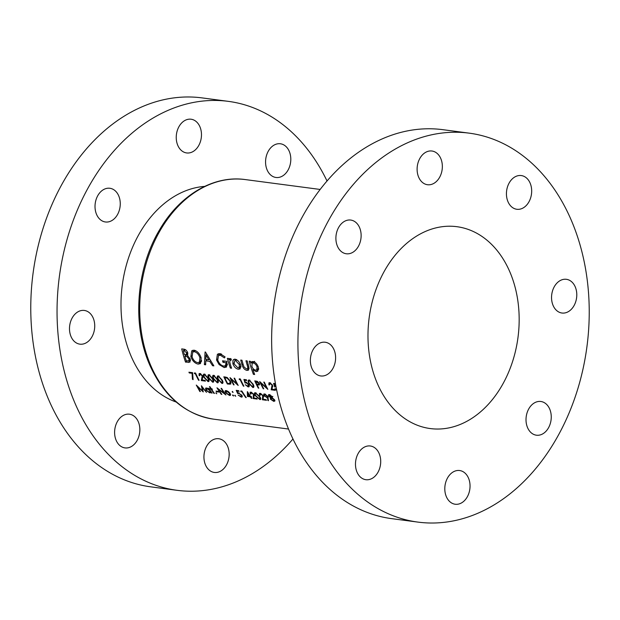 <?xml version="1.0" encoding="UTF-8"?>
<svg xmlns="http://www.w3.org/2000/svg" width="620" height="620" viewBox="0 0 620 620"><rect width="100%" height="100%" fill="white"/><g stroke="black" fill="none" stroke-linecap="round" stroke-linejoin="round"><path stroke-width="0.93" d="M334.017 349.711A17.004 12.532 -82.5 0 1 333.25 367.807A17.004 12.532 -82.5 0 1 320.757 375.953A17.004 12.532 -82.5 0 1 311.945 368.474A17.004 12.532 -82.5 0 1 312.713 350.385A17.004 12.532 -82.5 0 1 325.206 342.24A17.004 12.532 -82.5 0 1 334.017 349.711M379.13 453.46A17.004 12.532 -82.5 0 1 378.363 471.557A17.004 12.532 -82.5 0 1 365.87 479.702A17.004 12.532 -82.5 0 1 357.058 472.223A17.004 12.532 -82.5 0 1 357.825 454.135A17.004 12.532 -82.5 0 1 370.318 445.989A17.004 12.532 -82.5 0 1 379.13 453.46M468.457 478.005A17.004 12.532 -82.5 0 1 467.689 496.101A17.004 12.532 -82.5 0 1 455.196 504.238A17.004 12.532 -82.5 0 1 446.385 496.767A17.004 12.532 -82.5 0 1 447.152 478.679A17.004 12.532 -82.5 0 1 459.645 470.534A17.004 12.532 -82.5 0 1 468.457 478.005M549.669 408.968A17.004 12.532 -82.5 0 1 548.909 427.056A17.004 12.532 -82.5 0 1 536.409 435.201A17.004 12.532 -82.5 0 1 527.597 427.73A17.004 12.532 -82.5 0 1 528.364 409.634A17.004 12.532 -82.5 0 1 540.857 401.489A17.004 12.532 -82.5 0 1 549.669 408.968M575.197 286.781A17.004 12.532 -82.5 0 1 574.438 304.877A17.004 12.532 -82.5 0 1 561.937 313.022A17.004 12.532 -82.5 0 1 553.133 305.544A17.004 12.532 -82.5 0 1 553.893 287.455A17.004 12.532 -82.5 0 1 566.393 279.31A17.004 12.532 -82.5 0 1 575.197 286.781M530.092 183.032A17.004 12.532 -82.5 0 1 529.325 201.128A17.004 12.532 -82.5 0 1 516.832 209.273A17.004 12.532 -82.5 0 1 508.02 201.794A17.004 12.532 -82.5 0 1 508.78 183.706A17.004 12.532 -82.5 0 1 521.281 175.561A17.004 12.532 -82.5 0 1 530.092 183.032M440.766 158.488A17.004 12.532 -82.5 0 1 439.999 176.584A17.004 12.532 -82.5 0 1 427.506 184.729A17.004 12.532 -82.5 0 1 418.694 177.25A17.004 12.532 -82.5 0 1 419.453 159.162A17.004 12.532 -82.5 0 1 431.954 151.017A17.004 12.532 -82.5 0 1 440.766 158.488M359.546 227.532A17.004 12.532 -82.5 0 1 358.786 245.621A17.004 12.532 -82.5 0 1 346.286 253.766A17.004 12.532 -82.5 0 1 337.474 246.295A17.004 12.532 -82.5 0 1 338.241 228.199A17.004 12.532 -82.5 0 1 350.734 220.061A17.004 12.532 -82.5 0 1 359.546 227.532M417.903 522.102L391.631 518.638A196.16 144.623 -82.5 0 1 289.959 432.411A196.16 144.623 -82.5 0 1 298.786 223.649A196.16 144.623 -82.5 0 1 442.967 129.689L469.239 133.16A196.16 144.623 -82.5 0 1 570.912 219.379A196.16 144.623 -82.5 0 1 562.084 428.141A196.16 144.623 -82.5 0 1 417.903 522.102A196.16 144.623 -82.5 0 1 316.239 435.875A196.16 144.623 -82.5 0 1 325.066 227.121A196.16 144.623 -82.5 0 1 469.239 133.16M199.888 126.697A17.004 12.532 -82.5 0 1 199.129 144.793A17.004 12.532 -82.5 0 1 186.628 152.939A17.004 12.532 -82.5 0 1 177.824 145.46A17.004 12.532 -82.5 0 1 178.583 127.371A17.004 12.532 -82.5 0 1 191.084 119.226A17.004 12.532 -82.5 0 1 199.888 126.697M289.214 151.241A17.004 12.532 -82.5 0 1 288.455 169.338A17.004 12.532 -82.5 0 1 275.954 177.475A17.004 12.532 -82.5 0 1 267.15 170.004A17.004 12.532 -82.5 0 1 267.91 151.916A17.004 12.532 -82.5 0 1 280.411 143.77A17.004 12.532 -82.5 0 1 289.214 151.241M227.587 446.214A17.004 12.532 -82.5 0 1 226.819 464.31A17.004 12.532 -82.5 0 1 214.326 472.448A17.004 12.532 -82.5 0 1 205.514 464.977A17.004 12.532 -82.5 0 1 206.282 446.888A17.004 12.532 -82.5 0 1 218.775 438.743A17.004 12.532 -82.5 0 1 227.587 446.214M138.26 421.67A17.004 12.532 -82.5 0 1 137.493 439.766A17.004 12.532 -82.5 0 1 125 447.904A17.004 12.532 -82.5 0 1 116.188 440.433A17.004 12.532 -82.5 0 1 116.955 422.344A17.004 12.532 -82.5 0 1 129.448 414.199A17.004 12.532 -82.5 0 1 138.26 421.67M93.147 317.921A17.004 12.532 -82.5 0 1 92.38 336.017A17.004 12.532 -82.5 0 1 79.887 344.154A17.004 12.532 -82.5 0 1 71.075 336.683A17.004 12.532 -82.5 0 1 71.843 318.595A17.004 12.532 -82.5 0 1 84.335 310.45A17.004 12.532 -82.5 0 1 93.147 317.921M118.676 195.742A17.004 12.532 -82.5 0 1 117.908 213.83A17.004 12.532 -82.5 0 1 105.416 221.976A17.004 12.532 -82.5 0 1 96.604 214.504A17.004 12.532 -82.5 0 1 97.371 196.408A17.004 12.532 -82.5 0 1 109.864 188.271A17.004 12.532 -82.5 0 1 118.676 195.742M176.189 402.039A110.042 81.135 -82.5 0 1 131.269 356.562A110.042 81.135 -82.5 0 1 132.773 246.814A110.042 81.135 -82.5 0 1 204.654 186.395M509.663 271.452A101.804 75.059 -82.5 0 1 505.083 379.797A101.804 75.059 -82.5 0 1 430.249 428.56A101.804 75.059 -82.5 0 1 377.487 383.811A101.804 75.059 -82.5 0 1 382.067 275.466A101.804 75.059 -82.5 0 1 456.893 226.695A101.804 75.059 -82.5 0 1 509.663 271.452M292.973 438.999A196.16 144.623 -82.5 0 1 177.033 490.311A196.16 144.623 -82.5 0 1 75.369 404.085A196.16 144.623 -82.5 0 1 84.188 195.323A196.16 144.623 -82.5 0 1 228.369 101.362A196.16 144.623 -82.5 0 1 327.027 181.001M177.033 490.311L150.761 486.839A196.16 144.623 -82.5 0 1 49.089 400.621A196.16 144.623 -82.5 0 1 57.916 191.859A196.16 144.623 -82.5 0 1 202.097 97.898L228.369 101.362M235.251 359.174L233.508 359.6L232.895 360.46L232.895 363.816C234.089 366.916 235.894 368.729 238.32 369.264L240.142 368.869L240.638 364.839L238.576 361.204L235.251 359.174M249.209 361.181A120.838 89.086 97.5 0 0 253.402 374.333L254.649 374.496A120.838 89.086 -82.5 0 1 252.859 369.435L256.076 371.605L257.827 371.202L258.339 367.125C257.161 363.963 255.37 362.096 252.976 361.514L251.356 361.886L250.937 363.126A120.838 89.086 -82.5 0 1 250.457 361.344L249.209 361.181M227.37 358.298A120.838 89.086 97.5 0 0 230.338 368.055L231.585 368.218A120.838 89.086 -82.5 0 1 230.501 364.955L229.687 361.793L230.408 360.034L231.066 360.282L231.314 359.104L230.144 358.5L229.261 358.748L228.997 359.879A120.838 89.086 -82.5 0 1 228.617 358.469L227.37 358.298M230.036 360.15L231.276 359.298M205.468 352.036L205.081 351.982L204.383 364.622L205.646 364.793L205.763 360.856L209.746 361.375L212.583 365.707L213.861 365.878L205.468 352.036M187.612 355.407L187.79 353.012C186.891 350.548 185.512 349.262 183.675 349.161L181.699 348.897A120.838 89.086 97.5 0 0 185.535 362.142L189.914 362.158L190.286 359.158L187.535 355.485M194.037 350.184L191.735 350.804L190.851 356.671C192.417 360.887 194.85 363.367 198.144 364.118L200.493 363.576L201.19 357.972C199.694 353.578 197.307 350.982 194.037 350.184M225.076 356.895L219.906 353.601L217.411 354.229L216.535 360.003L219.093 364.568L224.122 367.544L226.525 367.04L226.897 361.375L222.526 360.801A120.838 89.086 97.5 0 0 222.983 362.32L226.099 362.731L225.432 365.684L223.688 366.079C221.046 365.521 219.077 363.529 217.767 360.112L218.449 355.694L220.263 355.175L224.424 357.911L225.076 356.895M240.723 360.065A120.838 89.086 97.5 0 0 242.063 364.8C242.901 367.939 244.528 369.807 246.931 370.396L248.558 370.086L248.574 365.746A120.838 89.086 -82.5 0 1 247.21 360.918L245.962 360.755A120.838 89.086 97.5 0 0 247.256 365.351L247.822 367.559L247.434 368.714L246.435 368.923L244.047 366.978L243.265 364.824A120.838 89.086 -82.5 0 1 241.971 360.228L240.723 360.065M269.452 384.942L270.064 383.439L272.056 385.097L271.165 389.794L275.264 390.337A120.838 89.086 -82.5 0 1 274.877 389.616L272.079 389.244L272.567 385.105L269.747 382.679L268.91 382.858L268.91 384.873L269.452 384.942M270.304 382.827L269.444 383.563L270.607 382.974M199.826 391.499L200.376 391.569L197.772 386.981L203.251 391.949L202.26 387.578L206.545 392.382L201.407 385.749L202.376 390.801L196.284 385.074L199.826 391.499L200.159 391.22M253.906 386.686L252.883 387.554C254.169 387.298 254.223 386.144 253.053 384.09L249.17 379.967C247.861 380.277 247.791 381.471 248.953 383.548L252.883 387.554L253.634 387.392M249.17 379.967L248.434 380.13M239.25 378.836L239.243 379.548L240.165 379.665A120.838 89.086 97.5 0 0 243.358 386.128L243.9 386.198A120.838 89.086 -82.5 0 1 240.366 378.983L239.25 378.836M209.444 386.655A120.838 89.086 97.5 0 0 210.668 388.624L209.901 388.523A120.838 89.086 97.5 0 0 210.281 389.112L211.056 389.213A120.838 89.086 97.5 0 0 213.885 393.351L214.427 393.429A120.838 89.086 -82.5 0 1 211.59 389.283L212.365 389.391A120.838 89.086 -82.5 0 1 211.986 388.794L211.211 388.694A120.838 89.086 -82.5 0 1 209.986 386.725L209.444 386.655M216.031 391.096A120.838 89.086 97.5 0 0 216.481 391.762L218.806 392.065A120.838 89.086 -82.5 0 1 218.349 391.406L216.031 391.096M226.184 390.592L225.021 391.166L225.548 392.778L229.516 395.49L230.446 395.343L230.105 393.382L228.369 391.608L226.184 390.592M225.254 390.755L225.719 390.577M232.361 391.406L232.213 391.894L233.074 392.507L232.361 391.406L232.213 391.894L232.663 391.514M188.922 372.194A120.838 89.086 97.5 0 0 189.263 372.946L192.053 373.317L192.464 379.3L193.091 379.657L192.626 372.682L188.922 372.194M199.617 375.728L200.229 374.216L202.221 375.875L201.337 380.579L205.429 381.122A120.838 89.086 -82.5 0 1 205.049 380.393L202.244 380.029L202.732 375.89L199.911 373.465L199.074 373.643L199.074 375.658L199.617 375.728M200.477 373.612L199.617 374.341L200.779 373.752M213.737 381.385L212.714 382.246C214.001 381.998 214.055 380.843 212.877 378.789L209.002 374.666C207.692 374.976 207.623 376.17 208.785 378.247L212.714 382.246L213.466 382.091M209.002 374.666L208.266 374.821M223.006 382.602L221.983 383.47C223.27 383.222 223.324 382.067 222.146 380.006L218.271 375.89C216.961 376.193 216.892 377.386 218.054 379.471L221.983 383.47L222.735 383.315M218.271 375.89L217.535 376.046M233.546 384.834L234.089 384.904A120.838 89.086 -82.5 0 1 231.276 379.269L238.181 385.446A120.838 89.086 -82.5 0 1 234.647 378.231L234.112 378.154A120.838 89.086 97.5 0 0 236.856 383.865L230.012 377.619A120.838 89.086 97.5 0 0 233.546 384.834L233.895 384.54M238.669 390.67L236.197 390.344L237.692 393.576L238.801 393.413L241.219 395.041L240.824 396.467L238.15 395.072L241.258 397.11L242.149 396.971L241.777 395.142L237.832 392.786L237.049 391.088L239.095 391.36A120.838 89.086 -82.5 0 1 238.669 390.67M242.141 395.769L240.824 396.467M247.341 391.654L247.45 396.451L250.31 396.831A120.838 89.086 97.5 0 0 251.356 398.296L251.891 398.373A120.838 89.086 -82.5 0 1 250.852 396.901L251.549 396.994A120.838 89.086 -82.5 0 1 251.092 396.327L250.395 396.234A120.838 89.086 -82.5 0 1 247.45 391.67L247.341 391.654M260.795 398.815L259.896 399.575C261.121 399.357 261.036 398.327 259.633 396.474L255.332 392.708C254.084 392.987 254.146 394.056 255.541 395.932L259.896 399.575L260.625 399.435M255.332 392.708L254.626 392.847M268.468 400.706L267.731 396.226L264.585 393.933L263.756 394.103L263.942 395.723L267.67 397.939L267.809 400.334L268.468 400.706M272.203 397.714L272.087 396.513L269.297 394.553L268.507 394.708L268.599 396.033L270.382 397.552L270.397 399.171L273.823 401.411L274.923 400.923L274.451 399.66L272.172 397.738M270.7 397.281L270.281 397.629M260.121 395.382L260.547 394.033L262.702 395.552L262.399 399.761L266.492 400.295A120.838 89.086 -82.5 0 1 266.026 399.644L263.221 399.272L263.213 395.568L260.152 393.344L259.346 393.499L259.579 395.312L260.121 395.382M260.718 393.483L259.958 394.134L261.036 393.615M250.852 394.157L251.278 392.809L253.433 394.328L253.131 398.536L257.222 399.071A120.838 89.086 -82.5 0 1 256.757 398.42L253.952 398.055L253.944 394.343L250.883 392.119L250.077 392.274L250.31 394.088L250.852 394.157M251.449 392.266L250.689 392.91L251.767 392.39M240.8 390.949L240.87 391.592L241.8 391.716A120.838 89.086 97.5 0 0 245.714 397.552L246.256 397.629A120.838 89.086 -82.5 0 1 241.916 391.096L240.8 390.949M234.934 395.242L235.693 396.304L234.934 395.242L234.81 395.707L235.236 395.351M227.37 384.012L230.772 384.075L230.539 381.199L227.083 377.479L223.835 376.797A120.838 89.086 97.5 0 0 227.37 384.012L228.052 383.431M218.372 381.998L217.349 382.858C218.635 382.61 218.69 381.455 217.512 379.394L213.637 375.278C212.327 375.581 212.257 376.774 213.419 378.859L217.349 382.858L218.101 382.703M213.637 375.278L212.9 375.433M209.103 380.773L208.08 381.633C209.366 381.385 209.421 380.231 208.243 378.177L204.368 374.054C203.058 374.364 202.988 375.557 204.151 377.634L208.08 381.633L208.831 381.478M204.368 374.054L203.624 374.216M194.448 372.922L194.44 373.635L195.362 373.752A120.838 89.086 97.5 0 0 198.555 380.215L199.097 380.285A120.838 89.086 -82.5 0 1 195.564 373.07L194.448 372.922M232.694 394.948L233.453 396.01L233.577 395.545L232.694 394.948L232.57 395.413L232.996 395.056M221.301 394.336L221.844 394.405A120.838 89.086 -82.5 0 1 218.395 389.313L225.936 394.948A120.838 89.086 -82.5 0 1 221.596 388.415L221.061 388.345A120.838 89.086 97.5 0 0 224.432 393.514L216.961 387.802A120.838 89.086 97.5 0 0 221.301 394.336L221.611 394.072M216.008 392.747L216.767 393.808L216.008 392.747L215.884 393.212L216.31 392.847M208.894 388.384L208.351 388.314A120.838 89.086 97.5 0 0 208.932 389.205L206.522 387.996L205.577 388.167L205.832 390.158L209.831 392.894L210.994 392.243A120.838 89.086 97.5 0 0 211.567 393.049L212.11 393.119A120.838 89.086 -82.5 0 1 208.894 388.384M210.777 392.731L211.304 391.987M246.396 379.781L243.924 379.456L245.016 383.021L246.163 382.827L248.403 384.609L247.799 386.206L245.272 384.687L248.155 386.926L249.077 386.748L248.953 384.71L245.9 382.098L245.256 382.145L244.683 380.262L246.737 380.533A120.838 89.086 -82.5 0 1 246.396 379.781M249.24 385.4L247.799 386.206M259.594 384.547L259.028 385.02L259.346 383.338L257.339 381.331L254.735 380.882A120.838 89.086 97.5 0 0 258.269 388.097L258.811 388.167A120.838 89.086 -82.5 0 1 257.122 384.881L259.408 384.857M275.443 383.61L273.583 383.369L274.675 386.942L275.993 386.601M275.567 386.012L274.923 386.058L274.35 384.183L275.575 384.338M276.629 389.802L274.931 388.601L276.76 390.453M263.213 388.748L263.756 388.817A120.838 89.086 -82.5 0 1 260.942 383.183L267.848 389.36A120.838 89.086 -82.5 0 1 264.314 382.145L263.771 382.075A120.838 89.086 97.5 0 0 266.515 387.779L259.679 381.533A120.838 89.086 97.5 0 0 263.213 388.748L263.562 388.453M186.976 360.918L185.535 362.142M184.388 349.734L184.179 349.246M190.526 360.553L188.24 362.499M183.326 350.641L184.218 350.757L186.542 352.819L186.271 354.485L184.38 354.617A120.838 89.086 -82.5 0 1 183.326 350.641L184.775 349.409M185.45 349.711L184.218 350.757M187.449 352.051L186.542 352.819M184.814 356.144L186.891 356.57L189.046 359.026L188.813 360.786L186.279 360.825A120.838 89.086 -82.5 0 1 184.814 356.144L187.705 353.989L185.124 356.19M187.814 355.787L186.891 356.57M189.929 358.275L189.046 359.026M274.885 400.512L273.823 401.411M269.855 394.7L269.111 395.335L271.537 396.42L271.064 397.366L269.15 396.118L270.165 394.832M272.219 396.738L271.064 397.366M272.846 396.444L270.832 398.156L271.521 398.04L273.924 399.598L273.366 400.76L270.948 399.264L272.382 397.311M274.071 400.66L273.366 400.76M268.398 399.822L267.809 400.334M268.235 397.459L267.67 397.939M268.119 397.009L267.065 397.908M266.716 397.25L264.461 395.762L264.98 394.615L267.166 396.118L266.716 397.25L267.949 396.614M265.151 394.072L264.383 394.731L265.461 394.204M263.275 399.009L262.399 399.761M263.655 396.754L262.888 397.412M256.076 396.002C254.96 394.529 254.859 393.661 255.773 393.398L259.09 396.397L259.966 398.001L259.447 398.924L256.076 396.002M255.99 392.894L255.269 393.514L256.238 393.01M260.361 397.66L259.966 398.001M260.632 398.242L259.447 398.924M254.006 397.784L253.131 398.536M254.386 395.537L253.619 396.188M250.17 395.901L248.062 395.932L247.45 396.451M251.247 396.56L250.852 396.901M250.922 396.304L250.31 396.831M248.062 395.932L247.985 393.32A120.838 89.086 97.5 0 0 249.86 396.165M241.513 391.042L240.87 391.592M237.692 390.538L237.049 391.088M242.304 396.226L241.258 397.11M239.289 392.995L238.801 393.413M238.63 392.786L237.692 393.576M227.524 383.362A120.838 89.086 -82.5 0 1 224.719 377.627L227.09 378.138L229.997 381.122L229.85 383.501L227.524 383.362M225.44 377.022L224.719 377.627M227.556 377.735L227.09 378.138M218.597 379.533C217.651 377.906 217.667 376.945 218.635 376.65L221.611 379.936L222.278 381.703L221.619 382.749L218.597 379.533M218.101 376.774L219.154 376.208M222.727 381.323L222.278 381.703M222.929 381.966L221.619 382.749M213.962 378.928C213.017 377.293 213.032 376.332 213.993 376.038L216.969 379.324L217.643 381.099L216.985 382.145L213.962 378.928M214.28 375.472L213.489 376.146L214.52 375.596M218.093 380.711L217.643 381.099M218.294 381.354L216.985 382.145M209.328 378.316C208.382 376.681 208.397 375.72 209.358 375.425L212.335 378.712L213.009 380.486L212.35 381.533L209.328 378.316M208.831 375.55L209.878 374.984M213.458 380.106L213.009 380.486M213.66 380.742L212.35 381.533M204.693 377.704C203.748 376.069 203.763 375.108 204.724 374.813L207.7 378.099L208.374 379.874L207.715 380.92L204.693 377.704M205.011 374.248L204.22 374.929L205.243 374.372M208.824 379.494L208.374 379.874M209.025 380.13L207.715 380.92M199.477 375.317L199.074 375.658M202.337 379.727L201.337 380.579M203.027 377.208L202.159 377.944M195.161 373.015L194.44 373.635M191.859 355.81L190.851 356.671M192.735 352.261L192.882 350.222M201.539 361.491L198.144 364.118M201.267 361.46L200.477 361.297M194.455 351.772C196.966 352.431 198.795 354.446 199.942 357.81L199.423 362.188L197.602 362.638C195.083 362.01 193.254 360.073 192.099 356.833L192.75 352.245L195.719 350.695M200.872 357.012L199.942 357.81M194.975 350.393L192.75 352.245M213.327 365.072L212.583 365.707M210.529 360.716L209.746 361.375M207.243 359.592L205.763 360.856M205.669 363.529L204.383 364.622M206.011 354.989L208.824 359.801L205.778 359.399L206.011 354.989L206.754 354.353M209.576 359.166L208.824 359.801M221.557 354.082L220.263 355.175M220.759 353.78L218.449 355.694L218.573 353.64M227.044 361.925L226.099 362.731M224.471 361.057L222.983 362.32M227.416 364.909L224.122 367.544M227.246 364.885L226.525 364.754M219.922 363.863L219.093 364.568M217.558 359.135L216.535 360.003M231.26 367.265L230.338 368.055M230.849 359.461L230.485 358.624M230.501 358.6L228.997 359.879M189.983 372.333L189.263 372.946M193.006 378.836L192.464 379.3M192.634 372.829L192.053 373.317M254.309 373.565L253.402 374.333M252.883 362.801L252.464 361.832M252.851 361.499L250.937 363.126M258.633 369.427L256.076 371.605M258.656 368.853L258.098 368.66M253.433 368.947L252.859 369.435M253.379 363.064C255.045 363.475 256.277 364.777 257.091 366.97L256.734 369.822L255.541 370.125C253.874 369.737 252.65 368.466 251.867 366.312L252.239 363.343L254.549 362.072M258.005 366.195L257.091 366.97M243.017 363.987L242.063 364.8M248.845 366.691L247.822 367.559M249.155 368.512L246.931 370.396M234.399 359.181L232.895 360.46M240.924 367.048L238.32 369.264M240.94 366.521L240.397 366.358M233.934 362.933L232.895 363.816M235.244 360.429L235.104 359.158M235.662 360.724L239.39 364.676L239.064 367.482L237.809 367.784L234.151 363.987L234.562 361.003L236.84 359.724M240.297 363.909L239.39 364.676M230.64 394.537L229.516 395.49M226.618 390.678L225.874 391.313L226.563 391.181L229.563 393.312L229.106 394.917L226.091 392.855L227.005 390.809M230.539 394.18L229.106 394.917M217.101 391.236L216.481 391.762M212.048 388.895L211.59 389.283M211.606 388.748L211.056 389.213M211.056 388.453L210.281 389.112M211.149 391.77L209.831 392.894M206.933 388.081L206.158 388.732L206.91 388.593L209.94 390.716L209.444 392.328L206.375 390.236L207.344 388.221M210.978 391.514L209.444 392.328M239.963 378.928L239.243 379.548M245.412 379.649L244.683 380.262M249.341 385.919L248.155 386.926M246.713 382.354L246.163 382.827M246.07 382.129L245.016 383.021M249.496 383.617C248.558 381.982 248.566 381.021 249.535 380.726L252.511 384.012L253.185 385.787L252.518 386.834L249.496 383.617M249 380.858L250.054 380.285M253.626 385.408L253.185 385.787M253.828 386.043L252.518 386.834M257.812 384.292L257.122 384.881M255.618 381.711L258.811 383.269L258.819 384.214L256.765 384.144A120.838 89.086 -82.5 0 1 255.618 381.711L256.339 381.099M202.864 390.383L202.376 390.801M275.071 383.563L274.35 384.183M275.737 386.043L274.675 386.942M269.305 384.532L268.91 384.873M272.165 388.949L271.165 389.794M272.862 386.423L271.994 387.167M213.606 419.159C185.333 414.517 164.106 396.614 149.931 365.444C131.905 325.237 135.989 268.793 159.697 229.625C179.722 195.114 213.497 175.018 245.226 179.567A120.838 89.086 97.5 0 0 156.418 237.452A120.838 89.086 97.5 0 0 150.978 366.048A120.838 89.086 97.5 0 0 213.606 419.159L288.54 429.048M231.066 382.703L229.237 384.26M225.843 377.092L225.145 377.688M248.217 364.537L247.256 365.351M258.261 384.338L257.556 384.935M257.339 381.331L256.719 381.85M320.16 189.457L245.226 179.567M186.271 354.485L187.829 353.16M188.813 360.786L190.371 359.468M274.079 400.652L274.722 400.101M230.167 383.331L231.043 382.587M218.124 376.759L218.914 376.084M208.855 375.534L209.645 374.86M199.431 362.188L201.608 360.336M225.432 365.684L227.408 364.002M230.051 360.142L231.291 359.089M256.734 369.822L258.594 368.241M252.239 363.343L254.634 361.313M247.434 368.714L249.008 367.373M239.064 367.482L240.886 365.94M234.562 361.003L236.36 359.484M249.023 380.843L249.813 380.161M258.819 384.214L259.478 383.648"/></g></svg>
